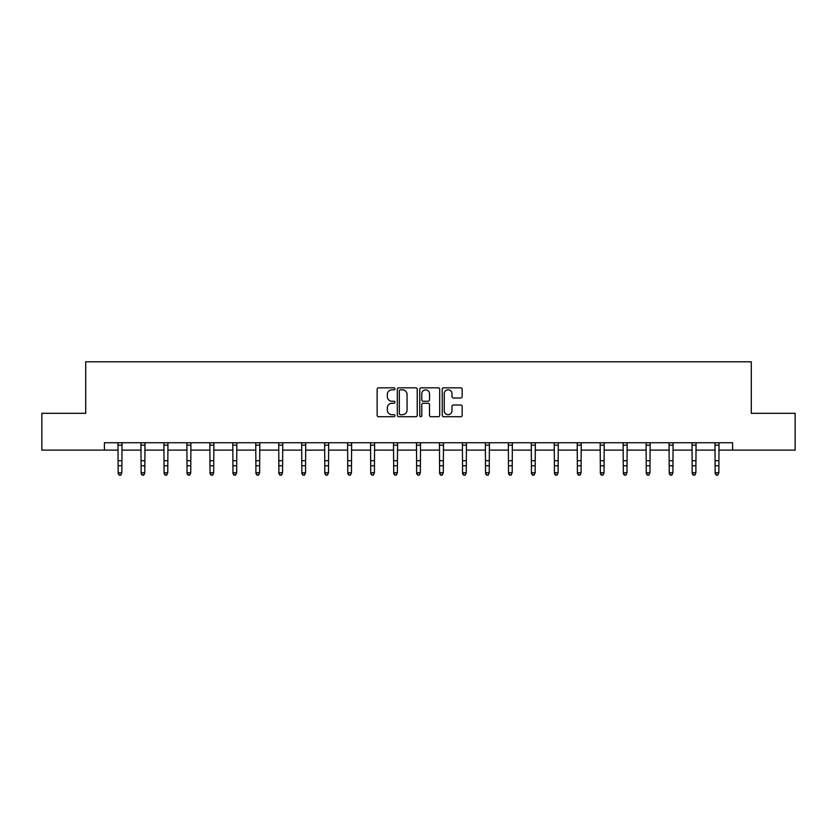 <?xml version="1.0" encoding="UTF-8"?>
<svg xmlns="http://www.w3.org/2000/svg" width="837" height="837" viewBox="0 0 837 837"><rect width="100%" height="100%" fill="white"/><g stroke="black" fill="none" stroke-linecap="round" stroke-linejoin="round"><path stroke-width="1.26" d="M394.949 388.839A1.015 1.015 0 0 0 393.945 387.824L378.586 387.824A1.444 1.444 0 0 0 377.142 389.268L377.142 415.278A1.444 1.444 0 0 0 378.586 416.721L393.945 416.721A1.015 1.015 0 0 0 394.949 415.707A1.015 1.015 0 0 0 393.945 414.692L391.957 414.692A4.624 4.624 0 0 1 387.332 410.067L387.332 407.901A4.624 4.624 0 0 1 391.957 403.277L393.945 403.277A1.015 1.015 0 0 0 394.949 402.273A1.015 1.015 0 0 0 393.945 401.258L391.957 401.258A4.624 4.624 0 0 1 387.332 396.633L387.332 394.468A4.624 4.624 0 0 1 391.957 389.843L393.945 389.843A1.015 1.015 0 0 0 394.949 388.839M460.727 398.004A1.444 1.444 0 0 0 462.17 396.56L462.17 389.268A1.444 1.444 0 0 0 460.727 387.824L443.673 387.824A1.444 1.444 0 0 0 442.229 389.268L442.229 415.278A1.444 1.444 0 0 0 443.673 416.721L460.727 416.721A1.444 1.444 0 0 0 462.17 415.278L462.17 406.458A1.444 1.444 0 0 0 460.727 405.014L453.424 405.014A1.444 1.444 0 0 0 451.98 406.458L451.98 410.831A3.861 3.861 0 0 1 448.119 414.692A3.861 3.861 0 0 1 444.248 410.831L444.248 393.714A3.861 3.861 0 0 1 448.119 389.843A3.861 3.861 0 0 1 451.98 393.714L451.98 396.56A1.444 1.444 0 0 0 453.424 398.004L460.727 398.004M104.405 450.107L41.85 450.107L41.85 413.311L85.709 413.311L85.709 361.793L751.291 361.793L751.291 413.311L795.15 413.311L795.15 450.107L732.595 450.107L732.595 442.742L104.405 442.742L104.405 450.107L118.163 450.107M417.234 389.268A1.444 1.444 0 0 0 415.79 387.824L398.747 387.824A1.444 1.444 0 0 0 397.303 389.268L397.303 415.278A1.444 1.444 0 0 0 398.747 416.721L415.79 416.721A1.444 1.444 0 0 0 417.234 415.278L417.234 389.268M421.21 387.824L438.253 387.824A1.444 1.444 0 0 1 439.697 389.268L439.697 415.278A1.444 1.444 0 0 1 438.253 416.721L430.961 416.721A1.444 1.444 0 0 1 429.517 415.278L429.517 404.731A1.444 1.444 0 0 0 428.073 403.277L423.229 403.277A1.444 1.444 0 0 0 421.785 404.731L421.785 415.707A1.015 1.015 0 0 1 420.77 416.721A1.015 1.015 0 0 1 419.766 415.707L419.766 389.268A1.444 1.444 0 0 1 421.21 387.824M121.846 450.107L141.129 450.107M144.811 450.107L164.083 450.107M167.766 450.107L187.049 450.107M190.731 450.107L210.014 450.107M213.686 450.107L232.968 450.107M236.651 450.107L255.934 450.107M259.616 450.107L278.899 450.107M282.571 450.107L301.854 450.107M305.536 450.107L324.819 450.107M328.491 450.107L347.773 450.107M351.456 450.107L370.739 450.107M374.421 450.107L393.704 450.107M397.376 450.107L416.659 450.107M420.341 450.107L439.624 450.107M443.296 450.107L462.579 450.107M466.261 450.107L485.544 450.107M489.226 450.107L508.509 450.107M512.181 450.107L531.464 450.107M535.146 450.107L554.429 450.107M558.101 450.107L577.384 450.107M581.066 450.107L600.349 450.107M604.032 450.107L623.314 450.107M626.986 450.107L646.269 450.107M649.951 450.107L669.234 450.107M672.917 450.107L692.189 450.107M695.871 450.107L715.154 450.107M718.837 450.107L732.595 450.107M400.337 389.843A1.015 1.015 0 0 0 399.322 390.858L399.322 413.687A1.015 1.015 0 0 0 400.337 414.692L402.43 414.692A4.624 4.624 0 0 0 407.054 410.067L407.054 394.468A4.624 4.624 0 0 0 402.43 389.843L400.337 389.843M429.517 393.788A3.861 3.861 0 0 0 425.656 389.916A3.861 3.861 0 0 0 421.785 393.788L421.785 399.814A1.444 1.444 0 0 0 423.229 401.258L428.073 401.258A1.444 1.444 0 0 0 429.517 399.814L429.517 393.788M117.975 442.742L118.163 472.769L121.846 472.769L120.737 475.207L119.272 474.882L120.737 475.207M120.737 474.882L121.846 472.769L122.035 442.742M119.272 475.207L118.163 473.585L118.163 472.769L119.272 474.882M140.94 442.742L141.129 472.769L144.811 472.769L143.702 475.207L142.227 474.882L143.702 475.207M143.702 474.882L144.811 472.769L144.989 442.742M142.227 475.207L141.129 473.585L141.129 472.769L142.227 474.882M163.906 442.742L164.083 472.769L167.766 472.769L166.668 475.207L165.192 474.882L166.668 475.207M166.668 474.882L167.766 472.769L167.955 442.742M165.192 475.207L164.083 473.585L164.083 472.769L165.192 474.882M186.86 442.742L187.049 472.769L190.731 472.769L189.622 475.207L188.158 474.882L189.622 475.207M189.622 474.882L190.731 472.769L190.92 442.742M188.158 475.207L187.049 473.585L187.049 472.769L188.158 474.882M209.825 442.742L210.014 472.769L213.686 472.769L212.588 475.207L211.112 474.882L212.588 475.207M212.588 474.882L213.686 472.769L213.874 442.742M211.112 475.207L210.014 473.585L210.014 472.769L211.112 474.882M232.78 442.742L232.968 472.769L236.651 472.769L235.542 475.207L234.078 474.882L235.542 475.207M235.542 474.882L236.651 472.769L236.84 442.742M234.078 475.207L232.968 473.585L232.968 472.769L234.078 474.882M255.745 442.742L255.934 472.769L259.616 472.769L258.507 475.207L257.032 474.882L258.507 475.207M258.507 474.882L259.616 472.769L259.794 442.742M257.032 475.207L255.934 473.585L255.934 472.769L257.032 474.882M278.711 442.742L278.899 472.769L282.571 472.769L281.473 475.207L279.997 474.882L281.473 475.207M281.473 474.882L282.571 472.769L282.76 442.742M279.997 475.207L278.899 473.585L278.899 472.769L279.997 474.882M301.665 442.742L301.854 472.769L305.536 472.769L304.427 475.207L302.963 474.882L304.427 475.207M304.427 474.882L305.536 472.769L305.725 442.742M302.963 475.207L301.854 473.585L301.854 472.769L302.963 474.882M324.63 442.742L324.819 472.769L328.491 472.769L327.393 475.207L325.917 474.882L327.393 475.207M327.393 474.882L328.491 472.769L328.679 442.742M325.917 475.207L324.819 473.585L324.819 472.769L325.917 474.882M347.585 442.742L347.773 472.769L351.456 472.769L350.358 475.207L348.883 474.882L350.358 475.207M350.358 474.882L351.456 472.769L351.645 442.742M348.883 475.207L347.773 473.585L347.773 472.769L348.883 474.882M370.55 442.742L370.739 472.769L374.421 472.769L373.312 475.207L371.837 474.882L373.312 475.207M373.312 474.882L374.421 472.769L374.599 442.742M371.837 475.207L370.739 473.585L370.739 472.769L371.837 474.882M393.516 442.742L393.704 472.769L397.376 472.769L396.278 475.207L394.802 474.882L396.278 475.207M396.278 474.882L397.376 472.769L397.565 442.742M394.802 475.207L393.704 473.585L393.704 472.769L394.802 474.882M416.47 442.742L416.659 472.769L420.341 472.769L419.232 475.207L417.768 474.882L419.232 475.207M419.232 474.882L420.341 472.769L420.53 442.742M417.768 475.207L416.659 473.585L416.659 472.769L417.768 474.882M439.435 442.742L439.624 472.769L443.296 472.769L442.198 475.207L440.722 474.882L442.198 475.207M442.198 474.882L443.296 472.769L443.484 442.742M440.722 475.207L439.624 473.585L439.624 472.769L440.722 474.882M462.401 442.742L462.579 472.769L466.261 472.769L465.163 475.207L463.688 474.882L465.163 475.207M465.163 474.882L466.261 472.769L466.45 442.742M463.688 475.207L462.579 473.585L462.579 472.769L463.688 474.882M485.355 442.742L485.544 472.769L489.226 472.769L488.117 475.207L486.642 474.882L488.117 475.207M488.117 474.882L489.226 472.769L489.415 442.742M486.642 475.207L485.544 473.585L485.544 472.769L486.642 474.882M508.321 442.742L508.509 472.769L512.181 472.769L511.083 475.207L509.607 474.882L511.083 475.207M511.083 474.882L512.181 472.769L512.37 442.742M509.607 475.207L508.509 473.585L508.509 472.769L509.607 474.882M531.275 442.742L531.464 472.769L535.146 472.769L534.037 475.207L532.573 474.882L534.037 475.207M534.037 474.882L535.146 472.769L535.335 442.742M532.573 475.207L531.464 473.585L531.464 472.769L532.573 474.882M554.24 442.742L554.429 472.769L558.101 472.769L557.003 475.207L555.527 474.882L557.003 475.207M557.003 474.882L558.101 472.769L558.289 442.742M555.527 475.207L554.429 473.585L554.429 472.769L555.527 474.882M577.206 442.742L577.384 472.769L581.066 472.769L579.968 475.207L578.493 474.882L579.968 475.207M579.968 474.882L581.066 472.769L581.255 442.742M578.493 475.207L577.384 473.585L577.384 472.769L578.493 474.882M600.16 442.742L600.349 472.769L604.032 472.769L602.922 475.207L601.458 474.882L602.922 475.207M602.922 474.882L604.032 472.769L604.22 442.742M601.458 475.207L600.349 473.585L600.349 472.769L601.458 474.882M623.126 442.742L623.314 472.769L626.986 472.769L625.888 475.207L624.412 474.882L625.888 475.207M625.888 474.882L626.986 472.769L627.175 442.742M624.412 475.207L623.314 473.585L623.314 472.769L624.412 474.882M646.08 442.742L646.269 472.769L649.951 472.769L648.842 475.207L647.378 474.882L648.842 475.207M648.842 474.882L649.951 472.769L650.14 442.742M647.378 475.207L646.269 473.585L646.269 472.769L647.378 474.882M669.045 442.742L669.234 472.769L672.917 472.769L671.808 475.207L670.332 474.882L671.808 475.207M671.808 474.882L672.917 472.769L673.094 442.742M670.332 475.207L669.234 473.585L669.234 472.769L670.332 474.882M692.011 442.742L692.189 472.769L695.871 472.769L694.773 475.207L693.298 474.882L694.773 475.207M694.773 474.882L695.871 472.769L696.06 442.742M693.298 475.207L692.189 473.585L692.189 472.769L693.298 474.882M714.965 442.742L715.154 472.769L718.837 472.769L717.727 475.207L716.263 474.882L717.727 475.207M717.727 474.882L718.837 472.769L719.025 442.742M716.263 475.207L715.154 473.585L715.154 472.769L716.263 474.882M122.024 442.773L117.996 442.773M121.846 460.706L118.163 460.706M121.846 465.749L118.163 465.749M121.846 445.169L118.163 445.169M144.979 442.773L140.951 442.773M144.811 460.706L141.129 460.706M144.811 465.749L141.129 465.749M144.811 445.169L141.129 445.169M167.944 442.773L163.916 442.773M167.766 460.706L164.083 460.706M167.766 465.749L164.083 465.749M167.766 445.169L164.083 445.169M190.899 442.773L186.871 442.773M190.731 460.706L187.049 460.706M190.731 465.749L187.049 465.749M190.731 445.169L187.049 445.169M213.864 442.773L209.836 442.773M213.686 460.706L210.014 460.706M213.686 465.749L210.014 465.749M213.686 445.169L210.014 445.169M236.829 442.773L232.801 442.773M236.651 460.706L232.968 460.706M236.651 465.749L232.968 465.749M236.651 445.169L232.968 445.169M259.784 442.773L255.756 442.773M259.616 460.706L255.934 460.706M259.616 465.749L255.934 465.749M259.616 445.169L255.934 445.169M282.749 442.773L278.721 442.773M282.571 460.706L278.899 460.706M282.571 465.749L278.899 465.749M282.571 445.169L278.899 445.169M305.714 442.773L301.676 442.773M305.536 460.706L301.854 460.706M305.536 465.749L301.854 465.749M305.536 445.169L301.854 445.169M328.669 442.773L324.641 442.773M328.491 460.706L324.819 460.706M328.491 465.749L324.819 465.749M328.491 445.169L324.819 445.169M351.634 442.773L347.606 442.773M351.456 460.706L347.773 460.706M351.456 465.749L347.773 465.749M351.456 445.169L347.773 445.169M374.589 442.773L370.561 442.773M374.421 460.706L370.739 460.706M374.421 465.749L370.739 465.749M374.421 445.169L370.739 445.169M397.554 442.773L393.526 442.773M397.376 460.706L393.704 460.706M397.376 465.749L393.704 465.749M397.376 445.169L393.704 445.169M420.519 442.773L416.481 442.773M420.341 460.706L416.659 460.706M420.341 465.749L416.659 465.749M420.341 445.169L416.659 445.169M443.474 442.773L439.446 442.773M443.296 460.706L439.624 460.706M443.296 465.749L439.624 465.749M443.296 445.169L439.624 445.169M466.439 442.773L462.411 442.773M466.261 460.706L462.579 460.706M466.261 465.749L462.579 465.749M466.261 445.169L462.579 445.169M489.394 442.773L485.366 442.773M489.226 460.706L485.544 460.706M489.226 465.749L485.544 465.749M489.226 445.169L485.544 445.169M512.359 442.773L508.331 442.773M512.181 460.706L508.509 460.706M512.181 465.749L508.509 465.749M512.181 445.169L508.509 445.169M535.324 442.773L531.286 442.773M535.146 460.706L531.464 460.706M535.146 465.749L531.464 465.749M535.146 445.169L531.464 445.169M558.279 442.773L554.251 442.773M558.101 460.706L554.429 460.706M558.101 465.749L554.429 465.749M558.101 445.169L554.429 445.169M581.244 442.773L577.216 442.773M581.066 460.706L577.384 460.706M581.066 465.749L577.384 465.749M581.066 445.169L577.384 445.169M604.199 442.773L600.171 442.773M604.032 460.706L600.349 460.706M604.032 465.749L600.349 465.749M604.032 445.169L600.349 445.169M627.164 442.773L623.136 442.773M626.986 460.706L623.314 460.706M626.986 465.749L623.314 465.749M626.986 445.169L623.314 445.169M650.129 442.773L646.101 442.773M649.951 460.706L646.269 460.706M649.951 465.749L646.269 465.749M649.951 445.169L646.269 445.169M673.084 442.773L669.056 442.773M672.917 460.706L669.234 460.706M672.917 465.749L669.234 465.749M672.917 445.169L669.234 445.169M696.049 442.773L692.021 442.773M695.871 460.706L692.189 460.706M695.871 465.749L692.189 465.749M695.871 445.169L692.189 445.169M719.004 442.773L714.976 442.773M718.837 460.706L715.154 460.706M718.837 465.749L715.154 465.749M718.837 445.169L715.154 445.169"/></g></svg>
